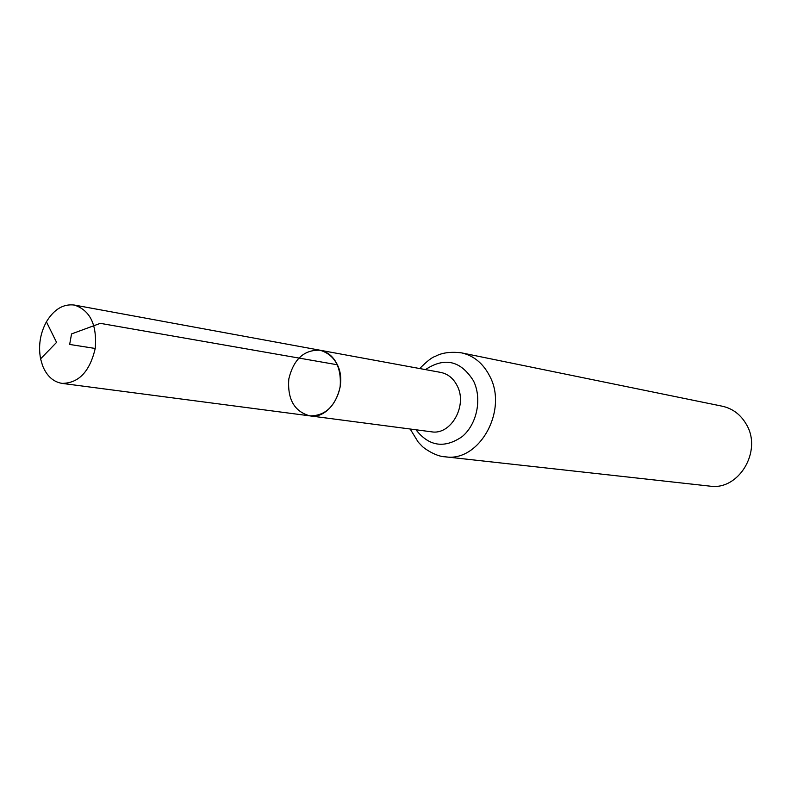 <?xml version="1.0" encoding="UTF-8"?>
<svg xmlns="http://www.w3.org/2000/svg" width="791" height="791" viewBox="0 0 791 791"><rect width="100%" height="100%" fill="white"/><g stroke="black" fill="none" stroke-linecap="round" stroke-linejoin="round"><path stroke-width="1.19" d="M337.371 364.78C348.505 386.562 330.361 419.833 309.835 415.858C294.331 411.528 287.321 399.218 288.814 378.938C293.619 359.173 304.07 349.612 320.157 350.245C327.701 351.817 333.436 356.662 337.371 364.78L100.309 323.351L71.556 333.921L69.657 344.451L95.217 348.465M410.173 429.019L418.231 442.149L421.83 445.906C423.234 447.884 435.97 456.684 445.046 456.783L709.735 486.109C738.695 490.865 762.623 451.018 746.328 424.332C740.673 414.573 732.664 408.532 722.312 406.218L461.41 352.835C450.563 351.56 441.882 352.727 435.357 356.345C432.272 357.097 427.051 361.161 419.685 368.547M320.157 350.245L440.735 372.413C447.904 373.896 453.372 378.335 457.158 385.721C467.857 405.516 450.91 435.505 431.382 431.797L309.835 415.858C325.348 415.918 335.453 406.297 340.14 387.017C341.603 367.222 334.939 354.961 320.157 350.245L74.384 305.059C90.204 310.349 97.155 324.824 95.217 348.465C89.798 371.572 78.744 383.21 62.064 383.388C53.294 381.915 46.798 376.032 42.595 365.739L40.588 358.847C38.205 345.825 40.143 333.476 46.412 321.808C54.015 309.291 63.339 303.704 74.384 305.059M445.046 456.783C479.188 462.646 508.514 410.242 489.56 375.824C483.004 363.247 473.621 355.584 461.41 352.835M415.987 429.78C429.019 446.411 444.384 448.715 462.082 436.681C477.072 424.302 482.312 398.506 473.423 380.748C460.669 360.627 444.68 356.919 425.459 369.605M309.835 415.858L62.064 383.388M46.412 321.808L56.566 342.384L40.588 358.847"/></g></svg>
